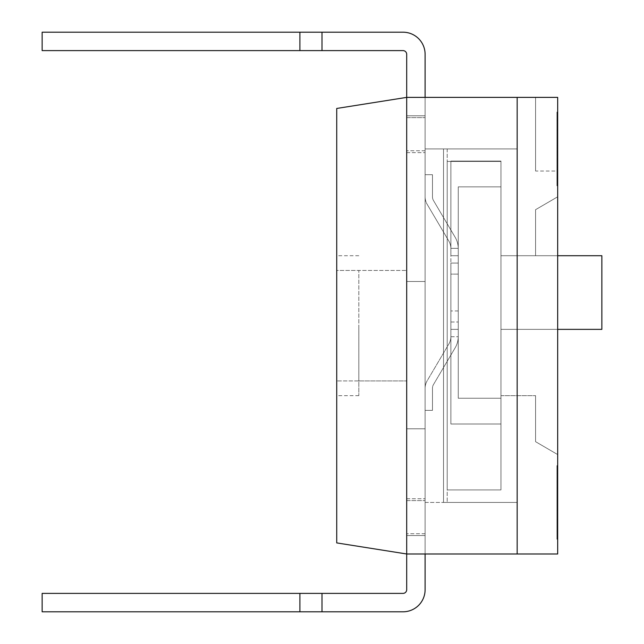 <?xml version="1.0" encoding="UTF-8"?>
<svg xmlns="http://www.w3.org/2000/svg" width="644" height="644" viewBox="0 0 644 644"><rect width="100%" height="100%" fill="white"/><g stroke="black" fill="none" stroke-linecap="round" stroke-linejoin="round"><path stroke-width="0.48" stroke-dasharray="3.22 2.42" d="M336.732 325.679L336.732 395.649L336.732 325.679M336.732 270.448L336.732 542.908L406.694 553.985L406.694 97.381L406.694 281.492L406.694 97.381L406.694 281.492L406.694 97.381L406.694 281.492L406.694 97.381L406.694 281.492L406.694 97.381L406.694 281.492L406.694 97.381L406.694 281.492L406.694 97.381L406.694 281.492L406.694 97.381L406.694 281.492L406.694 97.381L406.694 281.492L406.694 97.381L406.694 281.492L406.694 97.381L406.694 281.492L406.694 97.381L406.694 281.492L406.694 97.381L336.732 108.458L336.732 270.448L406.694 270.448L358.821 270.448L358.821 380.918L406.694 380.918L336.732 380.918L358.821 380.918L358.821 270.448L336.732 270.448M425.104 553.985L425.104 428.791L406.694 428.791L406.694 589.703A3.679 3.679 0 0 1 403.015 593.39L322 593.39L322 611.8L322 593.39L42.142 593.39L299.903 593.39L299.903 611.8L403.015 611.8A22.097 22.097 0 0 0 425.104 589.703L425.104 428.791L406.694 428.791L406.694 589.703A3.679 3.679 0 0 1 403.015 593.39L299.903 593.39L322 593.39L322 611.8L403.015 611.8A22.097 22.097 0 0 0 425.104 589.703L425.104 428.791L406.694 428.791L406.694 589.703A3.679 3.679 0 0 1 403.015 593.39L42.142 593.39L299.903 593.39L299.903 611.8L322 611.8L322 593.39L322 611.8L299.903 611.8L403.015 611.8A22.097 22.097 0 0 0 425.104 589.703L425.104 428.791L406.694 428.791L406.694 589.703A3.679 3.679 0 0 1 403.015 593.39L42.142 593.39L42.142 611.8L403.015 611.8A22.097 22.097 0 0 0 425.104 589.703L425.104 428.791L425.104 553.985L425.104 428.791L425.104 553.985L425.104 428.791L425.104 553.985L425.104 428.791L425.104 553.985L425.104 428.791L425.104 553.985L425.104 428.791L425.104 553.985L425.104 428.791L425.104 553.985L425.104 428.791L425.104 553.985L425.104 428.791L425.104 553.985L425.104 428.791L425.104 553.985L425.104 428.791L425.104 553.985L425.104 428.791L425.104 553.985L425.104 428.791L425.104 533.731L425.104 500.597L425.104 533.731L425.104 500.597L425.104 533.731L425.104 500.597L425.104 533.731L425.104 500.597L425.104 533.731L425.104 500.597L425.104 533.731L425.104 500.597L425.104 533.731L425.104 500.597L425.104 533.731L425.104 500.597L425.104 533.731L425.104 500.597L425.104 533.731L425.104 500.597L425.104 533.731L425.104 500.597L425.104 533.731L425.104 502.433L443.515 502.433L443.515 148.933L443.515 502.433L443.515 148.933L443.515 502.433L425.104 502.433L425.104 148.933L443.515 148.933L443.515 502.433L425.104 502.433L425.104 148.933L443.515 148.933L443.515 502.433L425.104 502.433L425.104 148.933L443.515 148.933L443.515 502.433L425.104 502.433L425.104 148.933L443.515 148.933L443.515 502.433L425.104 502.433L425.104 148.933L443.515 148.933L443.515 502.433L425.104 502.433L425.104 148.933L443.515 148.933L443.515 502.433L425.104 502.433L425.104 148.933L443.515 148.933L443.515 502.433L425.104 502.433L425.104 148.933L443.515 148.933L443.515 502.433L425.104 502.433L425.104 148.933L443.515 148.933L443.515 502.433L425.104 502.433L425.104 148.933L443.515 148.933L443.515 502.433L425.104 502.433L425.104 148.933L443.515 148.933L443.515 502.433L425.104 502.433L425.104 148.933L443.515 148.933L443.515 502.433L425.104 502.433L425.104 148.933L443.515 148.933L443.515 502.433L425.104 502.433L425.104 148.933L443.515 148.933L443.515 502.433L425.104 502.433L425.104 148.933L443.515 148.933L443.515 502.433L425.104 502.433L425.104 148.933L443.515 148.933L443.515 502.433L425.104 502.433L425.104 148.933L443.515 148.933L443.515 502.433L425.104 502.433L425.104 148.933L443.515 148.933L443.515 502.433L425.104 502.433L425.104 148.933L443.515 148.933L443.515 502.433L425.104 502.433L425.104 148.933L443.515 148.933L443.515 502.433L425.104 502.433L425.104 148.933L443.515 148.933L443.515 502.433L425.104 502.433L425.104 148.933L443.515 148.933L425.104 148.933L425.104 281.492L425.104 117.627L425.104 150.768L425.104 117.627L425.104 150.768L425.104 117.627L425.104 150.768L425.104 117.627L425.104 150.768L425.104 117.627L425.104 150.768L425.104 117.627L425.104 150.768L425.104 117.627L425.104 150.768L425.104 117.627L425.104 150.768L425.104 117.627L425.104 150.768L425.104 117.627L425.104 150.768L425.104 117.627L425.104 150.768L425.104 117.627L425.104 148.933L443.515 148.933L443.515 502.433L425.104 502.433L425.104 281.492L406.694 281.492L406.694 54.297A3.679 3.679 0 0 0 403.015 50.61L42.142 50.61L322 50.61L322 32.2L403.015 32.2A22.097 22.097 0 0 1 425.104 54.297L425.104 281.492L406.694 281.492L406.694 54.297A3.679 3.679 0 0 0 403.015 50.61L299.903 50.61L299.903 32.2L322 32.2L42.142 32.2L322 32.2L322 50.61L322 32.2L403.015 32.2A22.097 22.097 0 0 1 425.104 54.297L425.104 281.492L425.104 97.381L406.694 97.381L557.672 97.381L557.672 553.985L406.694 553.985L406.694 428.791L406.694 553.985L406.694 428.791L406.694 553.985L406.694 428.791L406.694 553.985L406.694 428.791L406.694 553.985L406.694 428.791L406.694 553.985L406.694 428.791L406.694 553.985L406.694 428.791L406.694 553.985L406.694 428.791L406.694 553.985L406.694 428.791L406.694 553.985L406.694 428.791L406.694 553.985L406.694 428.791L406.694 553.985L406.694 428.791L406.694 553.985L425.104 553.985L406.694 553.985L425.104 553.985L406.694 553.985L425.104 553.985L406.694 553.985L425.104 553.985L406.694 553.985L425.104 553.985L406.694 553.985L425.104 553.985L406.694 553.985L425.104 553.985L406.694 553.985L425.104 553.985L406.694 553.985L425.104 553.985L406.694 553.985L425.104 553.985L406.694 553.985L425.104 553.985L406.694 553.985L425.104 553.985L406.694 553.985L406.694 428.791L406.694 589.703A3.679 3.679 0 0 1 403.015 593.39L42.142 593.39L322 593.39L322 611.8L403.015 611.8A22.097 22.097 0 0 0 425.104 589.703L425.104 281.492L406.694 281.492L406.694 54.297A3.679 3.679 0 0 0 403.015 50.61L299.903 50.61L299.903 32.2L42.142 32.2L322 32.2L42.142 32.2L322 32.2L322 50.61L322 32.2L403.015 32.2A22.097 22.097 0 0 1 425.104 54.297L425.104 281.492L406.694 281.492L406.694 54.297A3.679 3.679 0 0 0 403.015 50.61L42.142 50.61L42.142 32.2L322 32.2L42.142 32.2L322 32.2L322 50.61L322 32.2L403.015 32.2A22.097 22.097 0 0 1 425.104 54.297L425.104 281.492L425.104 97.381L406.694 97.381L425.104 97.381L406.694 97.381L425.104 97.381L406.694 97.381L425.104 97.381L406.694 97.381L425.104 97.381L406.694 97.381L425.104 97.381L406.694 97.381L425.104 97.381L406.694 97.381L425.104 97.381L406.694 97.381L425.104 97.381L406.694 97.381L425.104 97.381L406.694 97.381L425.104 97.381L406.694 97.381L425.104 97.381L406.694 97.381L406.694 281.492L406.694 54.297A3.679 3.679 0 0 0 403.015 50.61L299.903 50.61L322 50.61L322 32.2L42.142 32.2L322 32.2L322 50.61L299.903 50.61L299.903 32.2L42.142 32.2L403.015 32.2A22.097 22.097 0 0 1 425.104 54.297L425.104 281.492L406.694 281.492L406.694 54.297A3.679 3.679 0 0 0 403.015 50.61L322 50.61L322 32.2L42.142 32.2L322 32.2L322 50.61L299.903 50.61L299.903 32.2L42.142 32.2L403.015 32.2A22.097 22.097 0 0 1 425.104 54.297L425.104 281.492L406.694 281.492L406.694 54.297A3.679 3.679 0 0 0 403.015 50.61L322 50.61L322 32.2L42.142 32.2L42.142 50.61L299.903 50.61L42.142 50.61L42.142 32.2L42.142 50.61L322 50.61L299.903 50.61L299.903 32.2L322 32.2L322 50.61L322 32.2L403.015 32.2A22.097 22.097 0 0 1 425.104 54.297L425.104 281.492L425.104 97.381L425.104 281.492L406.694 281.492L406.694 54.297A3.679 3.679 0 0 0 403.015 50.61L299.903 50.61L299.903 32.2L42.142 32.2L42.142 50.61L42.142 32.2L42.142 50.61L299.903 50.61L42.142 50.61L42.142 32.2L42.142 50.61L322 50.61L322 32.2L299.903 32.2L299.903 50.61L299.903 32.2L299.903 50.61L322 50.61L42.142 50.61L322 50.61L322 32.2L322 50.61L299.903 50.61L299.903 32.2L299.903 50.61L42.142 50.61L42.142 32.2L42.142 50.61L322 50.61L322 32.2L403.015 32.2A22.097 22.097 0 0 1 425.104 54.297L425.104 281.492L406.694 281.492L406.694 54.297A3.679 3.679 0 0 0 403.015 50.61L299.903 50.61L299.903 32.2L299.903 50.61L42.142 50.61L42.142 32.2L42.142 50.61L299.903 50.61L299.903 32.2L322 32.2L322 50.61L403.015 50.61L299.903 50.61L299.903 32.2L403.015 32.2A22.097 22.097 0 0 1 425.104 54.297L425.104 281.492L425.104 97.381L425.104 281.492L406.694 281.492L406.694 54.297A3.679 3.679 0 0 0 403.015 50.61L322 50.61L322 32.2L403.015 32.2A22.097 22.097 0 0 1 425.104 54.297L425.104 281.492L406.694 281.492L406.694 54.297A3.679 3.679 0 0 0 403.015 50.61L42.142 50.61L42.142 32.2L42.142 50.61L299.903 50.61L299.903 32.2L299.903 50.61L42.142 50.61L42.142 32.2L42.142 50.61L299.903 50.61L299.903 32.2L322 32.2L322 50.61L403.015 50.61L299.903 50.61L299.903 32.2L403.015 32.2A22.097 22.097 0 0 1 425.104 54.297L425.104 281.492L425.104 97.381L425.104 281.492L406.694 281.492L406.694 54.297A3.679 3.679 0 0 0 403.015 50.61L322 50.61L322 32.2L403.015 32.2A22.097 22.097 0 0 1 425.104 54.297L425.104 281.492L406.694 281.492L406.694 54.297M517.164 553.985L517.164 97.381L517.164 553.985M517.164 502.433L517.164 148.933L517.164 502.433L517.164 148.933L517.164 502.433L443.515 502.433L517.164 502.433M443.515 148.933L517.164 148.933L443.515 148.933M406.694 117.627L406.694 150.768L406.694 117.627L406.694 150.768L406.694 117.627L406.694 150.768L406.694 117.627L406.694 150.768L406.694 117.627L406.694 150.768L406.694 117.627L406.694 150.768L406.694 117.627L406.694 150.768L406.694 117.627L406.694 150.768L406.694 117.627L406.694 150.768L406.694 117.627L406.694 150.768L406.694 117.627L406.694 150.768L406.694 117.627L406.694 150.768L406.694 117.627L425.104 117.627L406.694 117.627M406.694 500.597L406.694 533.731L406.694 500.597L406.694 533.731L406.694 500.597L406.694 533.731L406.694 500.597L406.694 533.731L406.694 500.597L406.694 533.731L406.694 500.597L406.694 533.731L406.694 500.597L406.694 533.731L406.694 500.597L406.694 533.731L406.694 500.597L406.694 533.731L406.694 500.597L406.694 533.731L406.694 500.597L406.694 533.731L406.694 500.597L406.694 533.731L406.694 500.597L425.104 500.597L406.694 500.597M403.015 611.8A22.097 22.097 0 0 0 425.104 589.703A22.097 22.097 0 0 1 403.015 611.8A22.097 22.097 0 0 0 425.104 589.703A22.097 22.097 0 0 1 403.015 611.8A22.097 22.097 0 0 0 425.104 589.703A22.097 22.097 0 0 1 403.015 611.8A22.097 22.097 0 0 0 425.104 589.703A22.097 22.097 0 0 1 403.015 611.8A22.097 22.097 0 0 0 425.104 589.703A22.097 22.097 0 0 1 403.015 611.8A22.097 22.097 0 0 0 425.104 589.703L425.104 428.791L406.694 428.791L406.694 589.703A3.679 3.679 0 0 1 403.015 593.39L322 593.39L322 611.8L42.142 611.8L322 611.8L42.142 611.8L322 611.8L322 593.39L299.903 593.39L299.903 611.8L42.142 611.8L322 611.8L42.142 611.8L322 611.8L322 593.39L322 611.8L403.015 611.8A22.097 22.097 0 0 0 425.104 589.703L425.104 428.791L406.694 428.791L406.694 589.703A3.679 3.679 0 0 1 403.015 593.39L299.903 593.39L299.903 611.8L42.142 611.8L322 611.8L42.142 611.8L322 611.8L322 593.39L322 611.8L403.015 611.8A22.097 22.097 0 0 0 425.104 589.703L425.104 428.791L406.694 428.791L406.694 589.703A3.679 3.679 0 0 1 403.015 593.39L299.903 593.39L299.903 611.8L42.142 611.8L322 611.8L42.142 611.8L322 611.8L322 593.39L322 611.8L403.015 611.8A22.097 22.097 0 0 0 425.104 589.703L425.104 428.791L406.694 428.791L406.694 589.703A3.679 3.679 0 0 1 403.015 593.39L299.903 593.39L322 593.39L322 611.8L42.142 611.8L299.903 611.8L299.903 593.39L299.903 611.8L299.903 593.39L42.142 593.39L42.142 611.8L42.142 593.39L42.142 611.8L42.142 593.39L42.142 611.8L42.142 593.39L322 593.39L299.903 593.39L299.903 611.8L299.903 593.39L42.142 593.39L42.142 611.8L42.142 593.39L322 593.39L322 611.8L322 593.39L299.903 593.39L299.903 611.8L299.903 593.39L42.142 593.39L42.142 611.8L42.142 593.39L322 593.39L322 611.8L403.015 611.8A22.097 22.097 0 0 0 425.104 589.703L425.104 428.791L406.694 428.791L406.694 589.703A3.679 3.679 0 0 1 403.015 593.39L299.903 593.39L299.903 611.8L299.903 593.39L42.142 593.39L42.142 611.8L42.142 593.39L322 593.39L322 611.8L299.903 611.8L299.903 593.39L42.142 593.39L42.142 611.8L42.142 593.39L403.015 593.39L322 593.39L403.015 593.39L322 593.39L403.015 593.39L322 593.39L403.015 593.39L322 593.39L322 611.8L403.015 611.8A22.097 22.097 0 0 0 425.104 589.703L425.104 428.791L406.694 428.791L406.694 589.703A3.679 3.679 0 0 1 403.015 593.39L299.903 593.39L299.903 611.8L299.903 593.39L42.142 593.39L42.142 611.8L42.142 593.39L299.903 593.39L299.903 611.8L322 611.8L322 593.39L403.015 593.39L299.903 593.39L299.903 611.8L403.015 611.8A22.097 22.097 0 0 0 425.104 589.703L425.104 428.791L406.694 428.791L406.694 589.703A3.679 3.679 0 0 1 403.015 593.39L322 593.39L322 611.8L403.015 611.8A22.097 22.097 0 0 0 425.104 589.703L425.104 428.791L406.694 428.791L406.694 589.703M425.104 97.381L425.104 281.492L425.104 97.381L425.104 281.492L406.694 281.492L425.104 281.492L425.104 97.381L425.104 281.492L406.694 281.492L425.104 281.492L425.104 97.381L425.104 281.492L406.694 281.492L425.104 281.492L425.104 97.381L425.104 281.492L406.694 281.492L425.104 281.492L425.104 97.381L425.104 281.492L406.694 281.492L425.104 281.492L425.104 97.381L425.104 281.492L406.694 281.492L425.104 281.492L425.104 97.381L425.104 281.492L406.694 281.492L425.104 281.492L406.694 281.492L425.104 281.492L406.694 281.492L425.104 281.492L406.694 281.492L425.104 281.492L406.694 281.492L425.104 281.492L406.694 281.492L425.104 281.492L406.694 281.492L425.104 281.492L406.694 281.492L425.104 281.492L406.694 281.492L425.104 281.492L406.694 281.492L425.104 281.492L406.694 281.492L425.104 281.492L406.694 281.492L425.104 281.492L425.104 54.297A22.097 22.097 0 0 0 403.015 32.2A22.097 22.097 0 0 1 425.104 54.297A22.097 22.097 0 0 0 403.015 32.2A22.097 22.097 0 0 1 425.104 54.297A22.097 22.097 0 0 0 403.015 32.2A22.097 22.097 0 0 1 425.104 54.297A22.097 22.097 0 0 0 403.015 32.2A22.097 22.097 0 0 1 425.104 54.297A22.097 22.097 0 0 0 403.015 32.2A22.097 22.097 0 0 1 425.104 54.297A22.097 22.097 0 0 0 403.015 32.2M425.104 428.791L406.694 428.791L425.104 428.791L406.694 428.791L425.104 428.791L406.694 428.791L425.104 428.791L406.694 428.791L425.104 428.791L406.694 428.791L425.104 428.791L406.694 428.791L425.104 428.791L406.694 428.791L425.104 428.791L406.694 428.791L425.104 428.791L406.694 428.791L425.104 428.791L406.694 428.791L425.104 428.791L406.694 428.791L425.104 428.791L406.694 428.791L425.104 428.791L406.694 428.791L425.104 428.791L406.694 428.791L425.104 428.791L406.694 428.791L425.104 428.791L406.694 428.791L425.104 428.791L406.694 428.791L425.104 428.791L406.694 428.791L425.104 428.791L425.104 589.703L425.104 428.791M358.821 325.679L358.821 395.649L358.821 325.679M425.104 115.791L425.104 152.612L425.104 115.791L425.104 152.612L425.104 115.791L425.104 152.612L425.104 115.791L425.104 152.612L425.104 115.791L425.104 152.612L425.104 115.791L425.104 152.612L425.104 115.791L425.104 152.612L425.104 115.791L425.104 152.612L425.104 115.791L425.104 152.612L425.104 115.791L425.104 152.612L425.104 115.791L425.104 152.612L425.104 115.791L425.104 152.612L425.104 115.791L406.694 115.791L406.694 152.612L406.694 115.791L406.694 152.612L406.694 115.791L425.104 115.791L406.694 115.791L406.694 152.612L406.694 115.791L406.694 152.612L406.694 115.791L425.104 115.791L406.694 115.791L406.694 152.612L406.694 115.791L406.694 152.612L406.694 115.791L425.104 115.791L406.694 115.791L406.694 152.612L406.694 115.791L406.694 152.612L406.694 115.791L425.104 115.791L406.694 115.791L406.694 152.612L406.694 115.791L406.694 152.612L406.694 115.791L425.104 115.791L406.694 115.791L406.694 152.612L406.694 115.791L406.694 152.612L406.694 115.791L425.104 115.791M458.246 398.225L500.96 398.225L500.96 161.081L500.96 424.002L500.96 161.081L500.96 424.002L500.96 161.081L500.96 424.002L500.96 161.081L500.96 424.002L500.96 161.081L500.96 424.002L500.96 161.081L500.96 424.002L500.96 161.081L500.96 424.002L500.96 161.081L500.96 424.002L500.96 161.081L500.96 424.002L500.96 161.081L500.96 424.002L500.96 161.081L500.96 424.002L500.96 398.225L458.246 398.225L458.246 329.366L450.881 329.366L450.881 424.002L450.881 329.366L450.881 424.002L450.881 329.366L450.881 424.002L500.96 424.002L500.96 161.081L500.96 424.002L450.881 424.002L500.96 424.002L450.881 424.002L450.881 329.366L450.881 424.002L450.881 329.366L450.881 424.002L500.96 424.002L450.881 424.002L500.96 424.002L450.881 424.002L450.881 329.366L450.881 424.002L450.881 329.366L450.881 424.002L500.96 424.002L450.881 424.002L500.96 424.002L450.881 424.002L450.881 329.366L450.881 424.002L450.881 329.366L450.881 424.002L500.96 424.002L450.881 424.002L500.96 424.002L450.881 424.002L450.881 329.366L450.881 424.002L450.881 329.366L450.881 424.002L500.96 424.002L450.881 424.002L500.96 424.002L450.881 424.002L450.881 329.366L450.881 424.002L450.881 329.366L450.881 424.002L500.96 424.002L450.881 424.002L500.96 424.002L450.881 424.002L450.881 329.366L450.881 424.002L450.881 329.366L450.881 424.002L500.96 424.002L450.881 424.002L500.96 424.002L450.881 424.002L450.881 329.366L450.881 424.002L450.881 329.366L450.881 424.002L500.96 424.002L450.881 424.002L500.96 424.002L450.881 424.002L450.881 329.366L450.881 424.002L450.881 329.366L450.881 424.002L500.96 424.002L450.881 424.002L500.96 424.002L450.881 424.002L450.881 329.366L450.881 424.002L450.881 329.366L450.881 424.002L500.96 424.002L450.881 424.002L500.96 424.002L450.881 424.002L450.881 263.082L458.246 263.082L458.246 329.366L458.246 186.857L500.96 186.857L500.96 161.081L500.96 186.857L458.246 186.857L458.246 255.716L450.881 255.716L450.881 161.081L450.881 255.716L450.881 161.081L500.96 161.081L450.881 161.081L450.881 255.716L450.881 161.081L500.96 161.081L450.881 161.081L450.881 255.716L450.881 161.081L500.96 161.081L450.881 161.081L450.881 255.716L450.881 161.081L500.96 161.081L450.881 161.081L450.881 255.716L450.881 161.081L500.96 161.081L450.881 161.081L450.881 255.716L450.881 161.081L500.96 161.081L450.881 161.081L450.881 255.716L450.881 161.081L500.96 161.081L450.881 161.081L450.881 255.716L450.881 161.081L500.96 161.081L450.881 161.081L450.881 255.716L450.881 161.081L500.96 161.081L450.881 161.081L450.881 255.716L450.881 161.081L500.96 161.081L450.881 161.081L450.881 255.716L450.881 161.081L500.96 161.081L450.881 161.081L450.881 255.716L450.881 161.081L500.96 161.081L450.881 161.081L450.881 255.716L450.881 161.081L500.96 161.081L450.881 161.081L450.881 255.716L450.881 161.081L500.96 161.081L450.881 161.081L450.881 255.716L450.881 161.081L500.96 161.081L450.881 161.081L450.881 255.716L450.881 161.081L500.96 161.081L450.881 161.081L450.881 255.716L450.881 161.081L500.96 161.081L450.881 161.081L450.881 255.716L450.881 161.081L500.96 161.081L450.881 161.081L450.881 255.716L450.881 161.081L500.96 161.081L450.881 161.081L450.881 255.716L450.881 161.081L500.96 161.081L450.881 161.081L450.881 255.716L450.881 161.081L500.96 161.081L450.881 161.081L450.881 263.082L450.881 255.716L458.246 255.716L450.881 255.716L458.246 255.716L450.881 255.716L450.881 161.081L500.96 161.081L450.881 161.081L450.881 255.716L450.881 161.081L500.96 161.081L450.881 161.081L450.881 255.716L458.246 255.716L458.246 329.366L450.881 329.366L450.881 263.082L458.246 263.082L458.246 398.225L500.96 398.225L458.246 398.225L458.246 329.366L450.881 329.366L458.246 329.366L450.881 329.366L458.246 329.366L450.881 329.366L450.881 424.002L500.96 424.002L450.881 424.002L500.96 424.002L450.881 424.002L450.881 329.366L450.881 424.002L450.881 329.366L458.246 329.366L458.246 186.857L500.96 186.857L458.246 186.857L458.246 255.716L450.881 255.716L458.246 255.716L450.881 255.716L458.246 255.716L458.246 398.225L500.96 398.225L458.246 398.225L458.246 329.366L450.881 329.366L458.246 329.366L450.881 329.366L458.246 329.366L458.246 186.857L500.96 186.857L458.246 186.857L458.246 255.716L450.881 255.716L458.246 255.716L450.881 255.716L458.246 255.716L458.246 398.225L500.96 398.225L458.246 398.225L458.246 329.366L450.881 329.366L458.246 329.366L450.881 329.366L458.246 329.366L458.246 186.857L500.96 186.857L458.246 186.857L458.246 255.716L450.881 255.716L458.246 255.716L450.881 255.716L458.246 255.716L458.246 398.225L500.96 398.225L458.246 398.225L458.246 329.366L450.881 329.366L458.246 329.366L450.881 329.366L458.246 329.366L458.246 186.857L500.96 186.857L458.246 186.857L458.246 255.716L450.881 255.716L458.246 255.716L450.881 255.716L458.246 255.716L458.246 398.225L500.96 398.225L458.246 398.225L458.246 329.366L450.881 329.366L458.246 329.366L450.881 329.366L458.246 329.366L458.246 186.857L500.96 186.857L458.246 186.857L458.246 255.716L450.881 255.716L458.246 255.716L450.881 255.716L458.246 255.716L458.246 398.225L500.96 398.225L458.246 398.225L458.246 329.366L450.881 329.366L458.246 329.366L450.881 329.366L458.246 329.366L458.246 186.857L500.96 186.857L458.246 186.857L458.246 255.716L450.881 255.716L458.246 255.716L450.881 255.716L458.246 255.716L458.246 398.225L500.96 398.225L458.246 398.225L458.246 329.366L450.881 329.366L458.246 329.366L450.881 329.366L458.246 329.366L458.246 186.857L500.96 186.857L458.246 186.857L458.246 255.716L450.881 255.716L458.246 255.716L450.881 255.716L458.246 255.716L458.246 398.225L500.96 398.225L458.246 398.225L458.246 329.366L450.881 329.366L458.246 329.366L450.881 329.366L458.246 329.366L458.246 186.857L500.96 186.857L458.246 186.857L458.246 255.716L450.881 255.716L458.246 255.716L450.881 255.716L458.246 255.716L458.246 398.225L500.96 398.225L458.246 398.225L458.246 329.366L450.881 329.366L458.246 329.366L450.881 329.366L458.246 329.366L458.246 186.857L500.96 186.857L458.246 186.857L458.246 255.716L450.881 255.716L458.246 255.716L450.881 255.716L458.246 255.716L458.246 398.225L500.96 398.225L458.246 398.225L458.246 329.366L450.881 329.366L458.246 329.366L450.881 329.366L458.246 329.366L458.246 186.857L500.96 186.857L458.246 186.857L458.246 255.716L450.881 255.716L458.246 255.716L450.881 255.716L458.246 255.716L458.246 398.225L500.96 398.225L458.246 398.225L458.246 329.366L450.881 329.366L458.246 329.366L458.246 336.53A22.097 22.097 0 0 1 455.187 347.76A22.097 22.097 0 0 0 458.246 336.732A22.097 22.097 0 0 1 455.187 347.76A22.097 22.097 0 0 0 458.246 336.53L458.246 329.366L450.881 329.366L450.881 336.53L450.881 329.366L458.246 329.366L458.246 186.857L500.96 186.857L458.246 186.857L458.246 255.716L450.881 255.716L450.881 248.552L450.881 255.716L458.246 255.716L450.881 255.716L458.246 255.716L458.246 398.225M557.672 329.366L500.96 329.366L500.96 255.716L500.96 395.649L500.96 255.716L500.96 395.649L500.96 255.716L500.96 395.649L500.96 255.716L500.96 395.649L500.96 255.716L500.96 395.649L500.96 255.716L500.96 395.649L500.96 255.716L500.96 395.649L500.96 255.716L500.96 395.649L500.96 255.716L500.96 395.649L500.96 255.716L500.96 395.649L500.96 255.716L500.96 395.649L500.96 255.716L535.575 255.716L535.575 209.686L557.672 196.798L557.672 454.567L557.672 196.798L557.672 454.567L557.672 196.798L557.672 454.567L557.672 196.798L557.672 454.567L557.672 196.798L557.672 454.567L557.672 196.798L557.672 454.567L557.672 196.798L557.672 454.567L557.672 196.798L557.672 454.567L557.672 196.798L557.672 454.567L557.672 196.798L557.672 454.567L557.672 196.798L557.672 454.567L557.672 196.798L557.672 454.567L557.672 196.798L535.575 209.686L557.672 196.798L535.575 209.686L557.672 196.798L535.575 209.686L557.672 196.798L535.575 209.686L557.672 196.798L535.575 209.686L557.672 196.798L535.575 209.686L557.672 196.798L535.575 209.686L557.672 196.798L535.575 209.686L557.672 196.798L535.575 209.686L557.672 196.798L535.575 209.686L557.672 196.798L535.575 209.686L557.672 196.798L535.575 209.686L535.575 255.716L535.575 209.686L535.575 255.716L535.575 209.686L535.575 255.716L535.575 209.686L535.575 255.716L535.575 209.686L535.575 255.716L535.575 209.686L535.575 255.716L535.575 209.686L535.575 255.716L535.575 209.686L535.575 255.716L535.575 209.686L535.575 255.716L535.575 209.686L535.575 255.716L535.575 209.686L535.575 255.716L535.575 209.686L535.575 255.716L500.96 255.716L535.575 255.716L500.96 255.716L535.575 255.716L500.96 255.716L535.575 255.716L500.96 255.716L535.575 255.716L500.96 255.716L535.575 255.716L500.96 255.716L535.575 255.716L500.96 255.716L535.575 255.716L500.96 255.716L535.575 255.716L500.96 255.716L535.575 255.716L500.96 255.716L535.575 255.716L500.96 255.716L535.575 255.716L500.96 255.716L500.96 395.649L500.96 255.716L500.96 329.366L500.96 255.716L500.96 329.366L500.96 255.716L500.96 329.366L500.96 255.716L500.96 329.366L500.96 255.716L500.96 329.366L601.858 329.366L601.858 255.716L500.96 255.716L601.858 255.716L601.858 329.366L500.96 329.366L601.858 329.366L601.858 255.716L500.96 255.716L601.858 255.716L601.858 329.366L500.96 329.366L601.858 329.366L601.858 255.716L500.96 255.716L557.672 255.716M458.246 292.545L458.246 274.127L458.246 292.545M450.881 292.545L450.881 274.127L450.881 310.955L450.881 274.127L450.881 310.955L450.881 274.127L450.881 310.955L450.881 274.127L450.881 310.955L450.881 274.127L450.881 310.955L450.881 274.127L450.881 310.955L450.881 274.127L450.881 310.955L450.881 274.127L450.881 310.955L450.881 274.127L450.881 310.955L450.881 274.127L450.881 310.955L450.881 274.127L450.881 310.955L450.881 274.127L450.881 292.545L450.881 274.127L458.246 274.127L450.881 274.127L450.881 292.545M425.104 535.575L425.104 498.754L425.104 535.575L425.104 498.754L425.104 535.575L425.104 498.754L425.104 535.575L425.104 498.754L425.104 535.575L425.104 498.754L425.104 535.575L425.104 498.754L425.104 535.575L425.104 498.754L425.104 535.575L425.104 498.754L425.104 535.575L425.104 498.754L425.104 535.575L425.104 498.754L425.104 535.575L425.104 498.754L425.104 535.575L425.104 498.754L425.104 535.575L406.694 535.575L406.694 498.754L406.694 535.575L406.694 498.754L406.694 535.575L425.104 535.575L406.694 535.575L406.694 498.754L406.694 535.575L406.694 498.754L406.694 535.575L425.104 535.575L406.694 535.575L406.694 498.754L406.694 535.575L406.694 498.754L406.694 535.575L425.104 535.575L406.694 535.575L406.694 498.754L406.694 535.575L406.694 498.754L406.694 535.575L425.104 535.575L406.694 535.575L406.694 498.754L406.694 535.575L406.694 498.754L406.694 535.575L425.104 535.575L406.694 535.575L406.694 498.754L406.694 535.575L406.694 498.754L406.694 535.575L425.104 535.575M601.858 255.716L500.96 255.716L601.858 255.716L601.858 329.366L601.858 255.716L500.96 255.716L601.858 255.716L601.858 329.366L500.96 329.366L601.858 329.366L601.858 255.716L500.96 255.716L601.858 255.716L601.858 329.366L500.96 329.366L601.858 329.366L601.858 255.716L500.96 255.716L601.858 255.716L601.858 329.366L500.96 329.366L601.858 329.366L601.858 255.716L500.96 255.716L601.858 255.716L601.858 329.366L500.96 329.366L601.858 329.366L601.858 255.716L500.96 255.716L601.858 255.716L601.858 329.366L500.96 329.366L601.858 329.366L601.858 255.716L500.96 255.716L601.858 255.716L601.858 329.366L500.96 329.366L601.858 329.366L601.858 255.716L500.96 255.716L601.858 255.716L601.858 329.366L500.96 329.366L601.858 329.366L601.858 255.716L500.96 255.716L601.858 255.716L601.858 329.366L500.96 329.366L601.858 329.366L601.858 255.716M557.672 157.394L557.672 161.934M556.931 133.461L556.931 175.216L556.931 165.548L556.931 167.086L557.672 167.086L557.672 112.104L557.672 132.31L556.931 132.31L556.931 133.461L556.931 119.43L556.931 152.314L557.672 152.322M557.672 133.461L557.672 175.216L557.672 165.548L556.931 165.548L556.931 119.47L556.931 178.444L557.672 178.444L557.672 145.536L557.672 178.444M557.672 148.353L557.672 147.412M556.931 178.428L556.931 167.086L557.672 167.086L557.672 112.104L557.672 185.754L557.672 164.534L556.931 164.534L557.672 164.534L557.672 165.363L557.672 112.104L557.672 181.954L557.672 147.226L556.931 147.226L556.931 181.954L556.931 130.096L556.931 185.754L556.931 112.104L556.931 185.754L556.931 112.104L556.931 185.754L556.931 112.104L556.931 185.746L556.931 112.104L556.931 179.885L556.931 112.104L556.931 129.71L557.672 129.71L557.672 138.041L557.672 129.71L556.931 129.71L557.672 129.71L556.931 129.71L556.931 138.041L557.672 138.041L557.672 171.191L557.672 138.041L556.931 138.041L556.931 185.754L557.672 185.754L557.672 132.648M557.672 133.332L557.672 119.543L556.931 119.543L556.931 133.332M556.931 146.776L556.931 154.013L557.672 154.013L557.672 146.776M556.931 169.734L556.931 112.104L557.672 112.104L557.672 185.754L557.672 112.104L557.672 185.754L557.672 112.104L557.672 185.754L556.931 185.77L557.672 185.754L556.931 185.762L557.672 185.754L556.931 185.746L557.672 185.754L556.931 185.738L557.672 185.754L557.672 167.351L557.672 185.754L556.931 185.754L557.672 185.754L556.931 185.754L556.931 113.312L557.672 113.312L556.931 113.312L556.931 169.734L557.672 169.734M557.672 152.467L557.672 112.104L557.672 152.467M556.931 132.648L556.931 112.104L557.672 112.104L556.931 112.088L556.931 185.754L556.931 112.104L556.931 185.754L556.931 112.104L556.931 185.754L556.931 112.104L556.931 130.096L557.672 130.096L557.672 130.772L556.931 130.772L556.931 119.422L556.931 148.571L556.931 119.414L557.672 119.414L556.931 119.414L556.931 152.314M557.672 501.483L557.672 539.245L557.672 501.483M557.672 522.839L557.672 466.795L557.672 538.07L557.672 466.795L557.672 522.839L556.931 522.839L556.931 466.795L557.672 466.795L556.931 466.795L556.931 538.07L557.672 538.07L556.931 538.07L556.931 482.026L557.672 482.026M557.672 178.316L557.672 163.504L556.931 163.504L557.672 163.504M557.672 112.104L557.672 169.501L557.672 112.104L556.931 112.104L557.672 112.104L556.931 112.104L557.672 112.104L556.931 112.104L557.672 112.104L556.931 112.104L557.672 112.104L556.931 112.104L557.672 112.104L556.931 112.104L556.931 169.501L557.672 169.501L556.931 169.501L556.931 158.617L557.672 158.609L556.931 158.609L557.672 158.617L556.931 158.617L556.931 167.351L557.672 167.351L556.931 167.351L556.931 185.754L557.672 185.754L556.931 185.754L557.672 185.754L556.931 185.754L557.672 185.754L556.931 185.754L557.672 185.754L556.931 185.754L556.931 112.104L557.672 112.104M556.931 519.45L556.931 465.612L556.931 539.261L557.672 539.261L557.672 465.612L557.672 539.261L557.672 465.612L557.672 539.261L556.931 539.261L556.931 465.612L556.931 539.245L556.931 465.612L557.672 465.612L556.931 465.612L556.931 519.45L557.672 519.45M535.575 171.022L535.575 97.381L535.575 171.022L557.672 171.022M447.202 161.451L500.96 161.451L500.96 489.915L500.96 161.451L500.96 489.915L500.96 161.451L500.96 489.915L500.96 161.451L500.96 489.915L500.96 161.451L500.96 489.915L500.96 161.451L500.96 489.915L500.96 161.451L500.96 489.915L500.96 161.451L500.96 489.915L500.96 161.451L500.96 489.915L500.96 161.451L500.96 489.915L500.96 161.451L500.96 489.915L500.96 161.451L500.96 489.915L500.96 161.451L447.202 161.451L500.96 161.451L447.202 161.451L500.96 161.451L447.202 161.451L500.96 161.451L447.202 161.451L500.96 161.451L447.202 161.451L500.96 161.451L447.202 161.451L500.96 161.451L447.202 161.451L500.96 161.451L447.202 161.451L500.96 161.451L447.202 161.451L500.96 161.451L447.202 161.451L500.96 161.451L447.202 161.451L500.96 161.451L447.202 161.451L447.202 489.915L500.96 489.915L447.202 489.915L500.96 489.915L447.202 489.915L500.96 489.915L447.202 489.915L500.96 489.915L447.202 489.915L500.96 489.915L447.202 489.915L500.96 489.915L447.202 489.915L500.96 489.915L447.202 489.915L500.96 489.915L447.202 489.915L500.96 489.915L447.202 489.915L500.96 489.915L447.202 489.915L500.96 489.915L447.202 489.915L500.96 489.915L447.202 489.915L447.202 161.451M447.202 148.933L447.202 502.433L447.202 148.933L517.164 148.933L447.202 148.933M500.96 395.649L535.575 395.649L535.575 441.679L557.672 454.567L535.575 441.679L557.672 454.567L535.575 441.679L557.672 454.567L535.575 441.679L557.672 454.567L535.575 441.679L557.672 454.567L535.575 441.679L557.672 454.567L535.575 441.679L557.672 454.567L535.575 441.679L557.672 454.567L535.575 441.679L557.672 454.567L535.575 441.679L557.672 454.567L535.575 441.679L557.672 454.567L535.575 441.679L557.672 454.567L535.575 441.679L535.575 395.649L535.575 441.679L535.575 395.649L535.575 441.679L535.575 395.649L535.575 441.679L535.575 395.649L535.575 441.679L535.575 395.649L535.575 441.679L535.575 395.649L535.575 441.679L535.575 395.649L535.575 441.679L535.575 395.649L535.575 441.679L535.575 395.649L535.575 441.679L535.575 395.649L535.575 441.679L535.575 395.649L535.575 441.679L535.575 395.649L500.96 395.649M556.931 120.71L557.672 120.71L556.931 120.71M556.931 148.353L556.931 147.412M556.931 155.204L557.672 155.204M556.931 138.041L556.931 171.191L556.931 138.041L557.672 138.041M556.931 171.191L557.672 171.191M556.931 157.394L556.931 161.934M556.931 147.999L557.672 147.999M556.931 177.148L557.672 177.148L556.931 177.148M556.931 177.003L557.672 177.003L556.931 177.003M556.931 178.646L557.672 178.646M556.931 152.467L556.931 112.104L556.931 152.467M556.931 159.06L557.672 159.06M556.931 167.617L557.672 167.617M556.931 501.298L556.931 531.042L556.931 501.298M557.672 501.298L557.672 531.042L557.672 501.298M556.931 482.026L556.931 538.07L557.672 538.07L556.931 538.07L556.931 466.795L557.672 466.795L556.931 466.795L556.931 522.839M556.931 169.469L557.672 169.469L556.931 169.469M556.931 167.319L557.672 167.319L556.931 167.319M556.931 178.316L556.931 163.504M556.931 487.725L556.931 539.261L556.931 465.612L557.672 465.612L556.931 465.612L557.672 465.612L556.931 465.612L556.931 539.261L557.672 539.261L556.931 539.261L556.931 487.725L557.672 487.725M556.931 488.265L556.931 539.261L557.672 539.261L556.931 539.261L556.931 488.265L557.672 488.265M556.931 539.261L557.672 539.261L556.931 539.261M556.931 527.001L557.672 527.001L556.931 527.001M556.931 510.233L557.672 510.233L556.931 510.233M556.931 497.925L557.672 497.925L556.931 497.925M556.931 477.872L557.672 477.872L556.931 477.872M42.142 593.39L42.142 611.8L42.142 593.39L299.903 593.39L42.142 593.39L42.142 611.8L42.142 593.39L299.903 593.39L299.903 611.8L299.903 593.39L42.142 593.39L42.142 611.8L42.142 593.39M42.142 50.61L42.142 32.2L42.142 50.61L299.903 50.61L42.142 50.61L42.142 32.2L42.142 50.61L299.903 50.61L299.903 32.2L299.903 50.61L42.142 50.61L42.142 32.2L42.142 50.61M448.844 241.065L427.149 204.285L448.844 241.065A14.732 14.732 0 0 1 450.881 248.552A14.732 14.732 0 0 0 448.844 241.065A14.732 14.732 0 0 1 450.881 248.351A14.732 14.732 0 0 0 448.844 241.065L427.149 204.285A14.732 14.732 0 0 1 425.104 196.798A14.732 14.732 0 0 0 427.149 204.285L448.844 241.065M425.104 196.798L425.104 174.709L425.104 196.798A14.732 14.732 0 0 0 427.149 204.285A14.732 14.732 0 0 1 425.104 196.798L425.104 174.709L432.47 174.709L432.47 196.798L432.47 174.709L425.104 174.709L425.104 196.798M433.493 200.542A7.366 7.366 0 0 1 432.47 196.798A7.366 7.366 0 0 0 433.493 200.542L455.187 237.322L433.493 200.542A7.366 7.366 0 0 1 432.47 196.798L432.47 174.709L425.104 174.709L432.47 174.709L432.47 196.798A7.366 7.366 0 0 0 433.493 200.542L455.187 237.322L433.493 200.542M448.844 344.017A14.732 14.732 0 0 0 450.881 336.732A14.732 14.732 0 0 1 448.844 344.017A14.732 14.732 0 0 0 450.881 336.53A14.732 14.732 0 0 1 448.844 344.017L427.149 380.797A14.732 14.732 0 0 0 425.104 388.284L425.104 410.373L432.47 410.373L432.47 388.284A7.366 7.366 0 0 1 433.493 384.54L455.187 347.76L433.493 384.54A7.366 7.366 0 0 0 432.47 388.284L432.47 410.373L432.47 388.284L432.47 410.373L425.104 410.373L432.47 410.373L425.104 410.373L425.104 388.284A14.732 14.732 0 0 1 427.149 380.797A14.732 14.732 0 0 0 425.104 388.284L425.104 410.373L425.104 388.284A14.732 14.732 0 0 1 427.149 380.797L448.844 344.017M455.187 347.76L433.493 384.54A7.366 7.366 0 0 0 432.47 388.284A7.366 7.366 0 0 1 433.493 384.54L455.187 347.76M458.246 263.082L458.246 255.716L458.246 263.082M450.881 322L458.246 322L450.881 322M458.246 248.351A22.097 22.097 0 0 0 455.187 237.322A22.097 22.097 0 0 1 458.246 248.552A22.097 22.097 0 0 0 455.187 237.322A22.097 22.097 0 0 1 458.246 248.351L450.881 248.351L458.246 248.351M450.881 336.732L458.246 336.732L450.881 336.732M450.881 424.002L500.96 424.002L450.881 424.002M458.246 329.366L450.881 329.366L458.246 329.366M450.881 161.081L500.96 161.081L450.881 161.081M601.858 329.366L500.96 329.366L601.858 329.366M322 593.39L322 611.8L299.903 611.8L299.903 593.39L403.015 593.39M299.903 593.39L299.903 611.8M322 50.61L322 32.2L299.903 32.2L299.903 50.61L403.015 50.61M299.903 50.61L299.903 32.2M425.104 150.768L406.694 150.768L425.104 150.768M425.104 533.731L406.694 533.731L425.104 533.731M358.821 255.716L336.732 255.716M358.821 395.649L336.732 395.649M406.694 152.612L425.104 152.612L406.694 152.612M458.246 310.955L450.881 310.955M406.694 498.754L425.104 498.754L406.694 498.754M458.246 274.127L450.881 274.127M557.672 178.34L556.931 178.34M557.672 185.705L556.931 185.705M557.672 112.12L556.931 112.12M557.672 119.518L556.931 119.518L557.672 119.51M557.672 148.418L556.931 148.418L557.672 148.418M557.672 155.011L556.931 155.011M557.672 178.404L556.931 178.404M557.672 161.966L556.931 161.966M557.672 160.05L556.931 160.05M557.672 112.362L556.931 112.362M556.931 151.847L557.672 151.847M557.672 178.251L556.931 178.251M556.931 155.768L557.672 155.768M556.931 178.452L557.672 178.452L556.931 178.452M557.672 137.905L556.931 137.905M557.672 185.794L556.931 185.794M556.931 145.335L557.672 145.335M556.931 119.462L557.672 119.462M556.931 185.657L557.672 185.657M556.931 112.056L557.672 112.056M556.931 473.525L557.672 473.525M556.931 531.067L557.672 531.067M556.931 538.947L557.672 538.947M556.931 465.62L557.672 465.62M557.672 178.211L556.931 178.211"/><path stroke-width="0.97" d="M406.694 54.297A3.679 3.679 0 0 0 403.015 50.61A3.679 3.679 0 0 1 406.694 54.297A3.679 3.679 0 0 0 403.015 50.61A3.679 3.679 0 0 1 406.694 54.297A3.679 3.679 0 0 0 403.015 50.61A3.679 3.679 0 0 1 406.694 54.297A3.679 3.679 0 0 0 403.015 50.61A3.679 3.679 0 0 1 406.694 54.297A3.679 3.679 0 0 0 403.015 50.61A3.679 3.679 0 0 1 406.694 54.297A3.679 3.679 0 0 0 403.015 50.61A3.679 3.679 0 0 1 406.694 54.297L406.694 553.985L557.672 553.985L557.672 97.381L517.164 97.381L517.164 553.985L517.164 97.381L406.694 97.381L336.732 108.458L336.732 542.908L406.694 553.985L406.694 589.703A3.679 3.679 0 0 1 403.015 593.39L299.903 593.39L299.903 611.8L42.142 611.8L42.142 593.39L299.903 593.39M403.015 50.61L42.142 50.61L42.142 32.2L403.015 32.2A22.097 22.097 0 0 1 425.104 54.297L425.104 97.381M322 50.61L322 32.2L403.015 32.2M299.903 611.8L403.015 611.8A22.097 22.097 0 0 0 425.104 589.703L425.104 553.985M406.694 589.703A3.679 3.679 0 0 1 403.015 593.39A3.679 3.679 0 0 0 406.694 589.703A3.679 3.679 0 0 1 403.015 593.39A3.679 3.679 0 0 0 406.694 589.703A3.679 3.679 0 0 1 403.015 593.39A3.679 3.679 0 0 0 406.694 589.703A3.679 3.679 0 0 1 403.015 593.39A3.679 3.679 0 0 0 406.694 589.703A3.679 3.679 0 0 1 403.015 593.39A3.679 3.679 0 0 0 406.694 589.703A3.679 3.679 0 0 1 403.015 593.39M299.903 50.61L299.903 32.2M557.672 329.366L601.858 329.366L601.858 255.716L557.672 255.716M403.015 611.8L322 611.8L403.015 611.8L322 611.8L403.015 611.8L322 611.8L403.015 611.8L322 611.8L403.015 611.8L322 611.8L322 593.39"/></g></svg>
